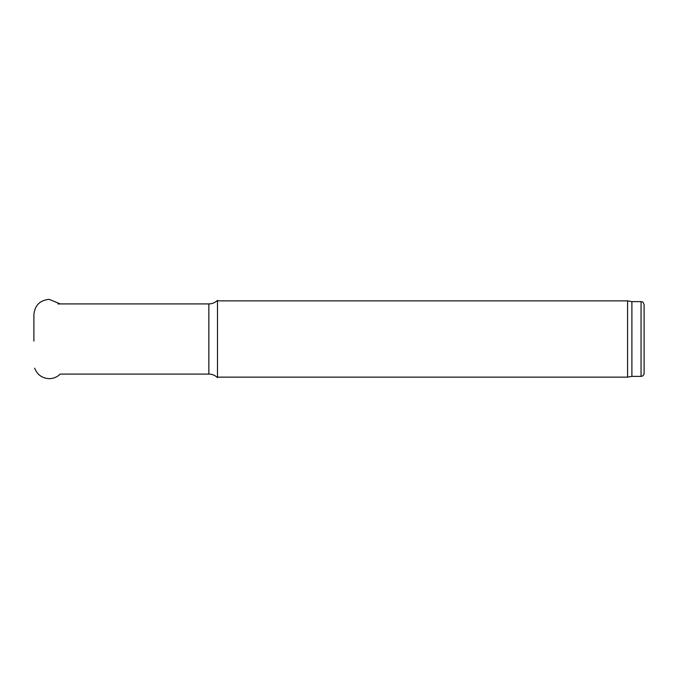 <?xml version="1.0" encoding="UTF-8"?>
<svg xmlns="http://www.w3.org/2000/svg" width="678" height="678" viewBox="0 0 678 678"><rect width="100%" height="100%" fill="white"/><g stroke="black" fill="none" stroke-linecap="round" stroke-linejoin="round"><path stroke-width="1.02" d="M644.1 373.324L644.1 304.676L644.1 373.324C643.922 375.18 642.905 376.197 641.049 376.375L631.896 376.375L627.574 377.137L216.96 377.137M208.858 374.087L208.858 303.914C212.206 303.863 215.079 302.676 217.485 300.337L217.485 377.663C215.079 375.324 212.206 374.137 208.858 374.087L60.181 374.087L59.274 374.942C56.342 377.417 52.969 378.655 49.138 378.663C42.07 378.239 37.239 374.739 34.646 368.154M627.574 377.137L627.574 300.863L217.485 300.863M631.896 376.375L631.896 301.625L627.574 300.863M641.049 376.375L641.049 301.625C641.981 302.278 642.541 300.371 644.1 304.676M33.9 341.127L33.9 314.473C34.866 305.303 39.943 300.261 49.138 299.337L60.181 303.914M208.858 303.914L57.867 303.914M641.049 301.625L631.896 301.625"/></g></svg>
